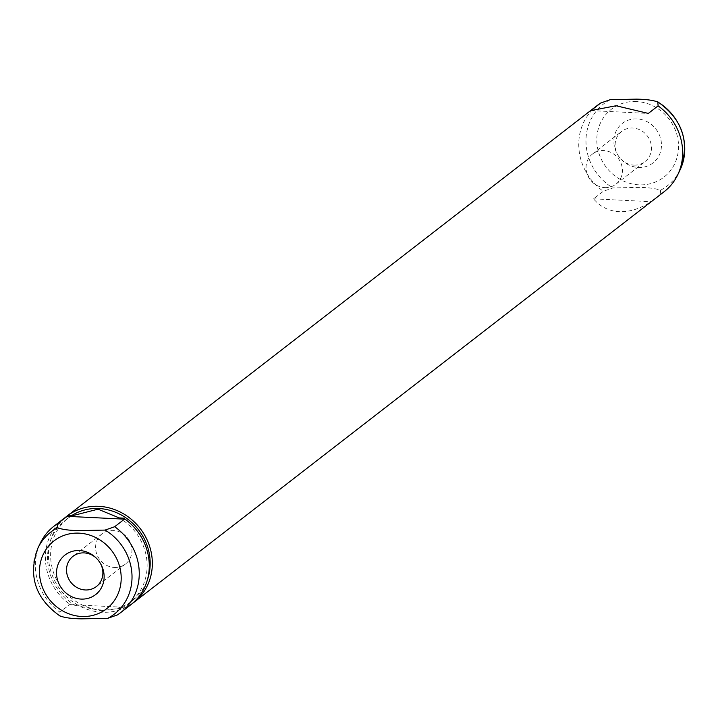 <?xml version="1.0" encoding="UTF-8"?>
<svg xmlns="http://www.w3.org/2000/svg" width="718" height="718" viewBox="0 0 718 718"><rect width="100%" height="100%" fill="white"/><g stroke="black" fill="none" stroke-linecap="round" stroke-linejoin="round"><path stroke-width="0.54" stroke-dasharray="3.59 2.69" d="M72.751 515.632A52.297 48.214 -127.8 0 0 65.311 520.299A52.297 48.214 -127.8 0 0 75.417 605.373L69.664 604.574L59.908 612.131L60.177 615.981A51.884 47.837 -127.8 0 1 37.928 548.076M63.92 518.504A54.577 50.305 -127.8 0 0 71.091 605.157M71.71 515.587A52.297 48.214 -127.8 0 0 68.372 517.929A52.297 48.214 -127.8 0 0 53.886 573.601A52.297 48.214 -127.8 0 0 101.902 610.022A52.297 48.214 -127.8 0 0 132.417 600.625A52.297 48.214 -127.8 0 0 147.423 579.668M69.664 604.574L127.068 607.41L101.05 610.686L75.417 605.373M40.28 543.176A54.577 50.305 -127.8 0 0 59.908 612.131M65.473 517.346A54.577 50.305 -127.8 0 0 52.226 575.199A54.577 50.305 -127.8 0 0 101.965 612.23A54.577 50.305 -127.8 0 0 132.256 603.578M121.907 607.67A52.297 48.214 -127.8 0 0 129.357 603.003A52.297 48.214 -127.8 0 0 119.251 517.929M117.312 614.967L127.068 607.41M126.242 607.886A54.577 50.305 -127.8 0 0 130.748 604.798M597.286 105.429A54.577 50.305 -127.8 0 0 603.308 191.284L593.553 198.841C600.257 206.775 608.81 211.047 619.194 211.657C629.641 212.079 640.223 208.75 650.957 201.677L660.713 194.129A54.577 50.305 -127.8 0 0 664.114 191.724M590.932 110.59L648.336 113.426M660.713 194.129L660.443 190.27C655.866 188.493 648.677 187.533 638.867 187.398L612.903 187.919L603.308 191.284M593.553 198.841L650.957 201.677M100.637 563.801A19.099 17.609 -127.8 0 0 100.421 563.379A19.099 17.609 -127.8 0 0 96.427 558.236A19.099 17.609 -127.8 0 0 96.077 557.913M638.392 167.456A25.013 23.057 -127.8 0 0 661.466 144.363A25.013 23.057 -127.8 0 0 636.947 118.919A25.013 23.057 -127.8 0 0 617.094 153.724A25.013 23.057 -127.8 0 0 622.309 160.464A25.013 23.057 -127.8 0 0 638.392 167.456M114.324 567.453A19.099 17.609 -127.8 0 0 125.471 564.016A19.099 17.609 -127.8 0 0 130.757 543.688A19.099 17.609 -127.8 0 0 113.22 530.387A19.099 17.609 -127.8 0 0 102.082 533.815A19.099 17.609 -127.8 0 0 96.786 554.152A19.099 17.609 -127.8 0 0 114.324 567.453M633.841 165.104A19.099 17.609 -127.8 0 0 644.988 161.676A19.099 17.609 -127.8 0 0 650.284 141.338A19.099 17.609 -127.8 0 0 632.746 128.037A19.099 17.609 -127.8 0 0 621.6 131.466A19.099 17.609 -127.8 0 0 617.588 154.621A19.099 17.609 -127.8 0 0 621.573 159.764A19.099 17.609 -127.8 0 0 633.841 165.104M604.78 187.613A19.099 17.609 -127.8 0 0 615.918 184.185A19.099 17.609 -127.8 0 0 621.214 163.848A19.099 17.609 -127.8 0 0 603.676 150.547A19.099 17.609 -127.8 0 0 592.529 153.984A19.099 17.609 -127.8 0 0 587.243 174.312A19.099 17.609 -127.8 0 0 604.78 187.613M610.282 99.667A51.884 47.837 -127.8 0 0 585.996 142.523A51.884 47.837 -127.8 0 0 612.903 187.919M660.443 190.27A51.884 47.837 -127.8 0 0 680.072 169.924M636.426 101.525A42.927 39.58 -127.8 0 0 596.82 141.168A42.927 39.58 -127.8 0 0 638.903 184.84A42.927 39.58 -127.8 0 0 678.519 145.207A42.927 39.58 -127.8 0 0 636.426 101.525M68.372 517.929L65.311 520.299M132.417 600.625L129.357 603.003M96.427 558.236L95.691 557.536M100.421 563.379L100.906 564.276M125.471 564.016L96.4 586.534M102.082 533.815L73.012 556.324M621.573 159.764L622.309 160.464M617.588 154.621L617.094 153.724M615.918 184.185L644.988 161.676M592.529 153.984L621.6 131.466"/><path stroke-width="1.08" d="M57.287 523.871L68.425 515.416A54.577 50.305 -127.8 0 0 63.92 518.504L53.886 526.276A54.577 50.305 -127.8 0 0 40.28 543.176L37.928 548.076C27.787 575.971 35.344 598.758 60.599 616.43L60.177 615.981C64.755 617.767 71.944 618.719 81.753 618.853L107.718 618.333L117.312 614.967A54.577 50.305 -127.8 0 0 120.714 612.571A54.577 50.305 -127.8 0 0 114.692 526.716L105.097 530.081L79.133 530.602C69.386 530.476 62.188 529.516 57.557 527.73L57.287 523.871A54.577 50.305 -127.8 0 0 53.886 526.276M68.425 515.416L72.751 515.632L98.034 509.188L119.251 517.929L123.577 518.145L124.447 519.159L114.692 526.716M147.423 579.668A52.297 48.214 -127.8 0 0 98.896 508.532A52.297 48.214 -127.8 0 0 71.71 515.587M67.043 516.323L124.447 519.159M132.256 603.578A54.577 50.305 -127.8 0 0 133.808 602.42A54.577 50.305 -127.8 0 0 148.931 544.334A54.577 50.305 -127.8 0 0 98.824 506.325A54.577 50.305 -127.8 0 0 66.98 516.134A54.577 50.305 -127.8 0 0 65.473 517.346M120.714 612.571L130.748 604.798A54.577 50.305 -127.8 0 0 123.577 518.145M133.808 602.42L664.114 191.724A54.577 50.305 -127.8 0 0 677.72 174.824A54.577 50.305 -127.8 0 0 658.092 105.869L648.336 113.426L616.053 105.752L590.932 110.59L600.688 103.033A54.577 50.305 -127.8 0 0 597.286 105.429L66.98 516.134M600.688 103.033L610.282 99.667L636.247 99.147C646.003 99.272 653.192 100.233 657.832 102.019L658.092 105.869M680.072 169.924C690.213 142.02 682.656 119.242 657.41 101.57L657.832 102.019A51.884 47.837 -127.8 0 1 680.072 169.924L677.72 174.824M81.053 599.081A25.013 23.057 -127.8 0 0 100.906 564.276A25.013 23.057 -127.8 0 0 95.691 557.536A25.013 23.057 -127.8 0 0 79.617 550.544A25.013 23.057 -127.8 0 0 56.534 573.637A25.013 23.057 -127.8 0 0 81.053 599.081M96.077 557.913A19.099 17.609 -127.8 0 0 84.159 552.896A19.099 17.609 -127.8 0 0 73.012 556.324A19.099 17.609 -127.8 0 0 67.716 576.662A19.099 17.609 -127.8 0 0 85.254 589.963A19.099 17.609 -127.8 0 0 96.4 586.534A19.099 17.609 -127.8 0 0 100.637 563.801M57.557 527.73A51.884 47.837 -127.8 0 0 37.928 548.076M81.574 616.475A42.927 39.58 -127.8 0 0 121.18 576.832A42.927 39.58 -127.8 0 0 79.097 533.16A42.927 39.58 -127.8 0 0 39.481 572.793A42.927 39.58 -127.8 0 0 81.574 616.475M107.718 618.333A51.884 47.837 -127.8 0 0 132.004 575.477A51.884 47.837 -127.8 0 0 105.097 530.081"/></g></svg>
